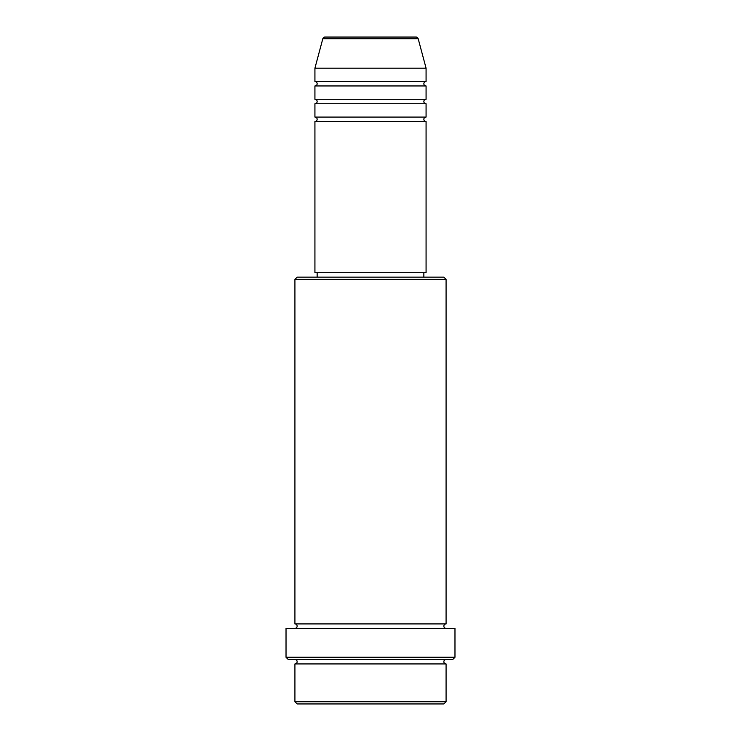 <?xml version="1.0" encoding="UTF-8"?>
<svg xmlns="http://www.w3.org/2000/svg" width="741" height="741" viewBox="0 0 741 741"><rect width="100%" height="100%" fill="white"/><g stroke="black" fill="none" stroke-linecap="round" stroke-linejoin="round"><path stroke-width="1.11" d="M418.174 38.699L322.826 38.699A2.223 2.223 0 0 1 324.966 37.05L416.034 37.05A2.223 2.223 0 0 1 418.174 38.699L426.075 68.172L314.925 68.172L314.925 81.51A2.223 2.223 0 0 1 317.148 83.733A2.223 2.223 0 0 1 314.925 85.956L314.925 99.294A2.223 2.223 0 0 1 317.148 101.517A2.223 2.223 0 0 1 314.925 103.74L314.925 117.078A2.223 2.223 0 0 1 317.148 119.301A2.223 2.223 0 0 1 314.925 121.524L314.925 272.688L426.075 272.688L426.075 121.524L314.925 121.524M426.075 68.172L426.075 81.51A2.223 2.223 0 0 0 423.852 83.733A2.223 2.223 0 0 0 426.075 85.956L426.075 99.294A2.223 2.223 0 0 0 423.852 101.517A2.223 2.223 0 0 0 426.075 103.74L426.075 117.078A2.223 2.223 0 0 0 423.852 119.301A2.223 2.223 0 0 0 426.075 121.524M443.859 703.95L297.141 703.95L294.918 701.727L446.082 701.727L443.859 703.95M294.918 279.357L297.141 277.134L443.859 277.134L446.082 279.357L294.918 279.357L294.918 623.922A2.223 2.223 0 0 1 297.141 626.145A2.223 2.223 0 0 1 294.918 628.368M452.751 659.49L288.249 659.49L286.026 657.267L454.974 657.267L452.751 659.49M294.918 659.49A2.223 2.223 0 0 1 297.141 661.713A2.223 2.223 0 0 1 294.918 663.936L294.918 701.727M446.082 659.49A2.223 2.223 0 0 0 443.859 661.713A2.223 2.223 0 0 0 446.082 663.936L294.918 663.936M446.082 279.357L446.082 623.922A2.223 2.223 0 0 0 443.859 626.145A2.223 2.223 0 0 0 446.082 628.368M426.075 103.74L314.925 103.74M426.075 117.078L314.925 117.078M317.148 272.688L317.148 277.134M423.852 272.688L423.852 277.134M446.082 623.922L294.918 623.922M454.974 657.267L454.974 628.368L286.026 628.368L286.026 657.267M446.082 663.936L446.082 701.727M322.826 38.699L314.925 68.172M426.075 81.51L314.925 81.51M426.075 85.956L314.925 85.956M426.075 99.294L314.925 99.294"/></g></svg>
